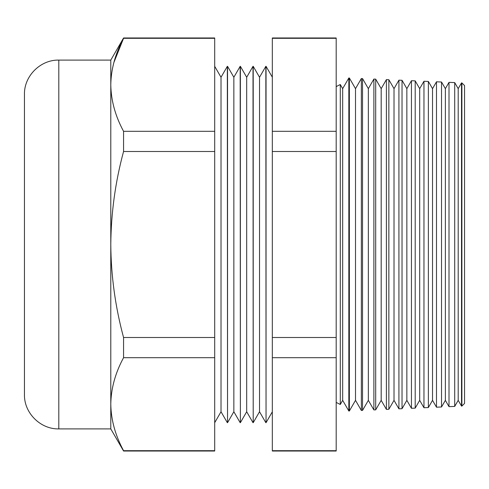 <?xml version="1.0" encoding="UTF-8"?>
<svg xmlns="http://www.w3.org/2000/svg" width="489" height="489" viewBox="0 0 489 489"><rect width="100%" height="100%" fill="white"/><g stroke="black" fill="none" stroke-linecap="round" stroke-linejoin="round"><path stroke-width="0.73" d="M340.289 404.476L342.673 400.344L342.673 88.656L340.289 84.524L340.289 404.476L336.188 402.404M458.199 88.656L454.703 82.598L454.703 406.402L458.199 400.344L458.199 88.656L461.524 82.898L461.524 406.102L461.885 406.084L461.885 82.916L461.524 82.898M445.363 88.656L441.53 82.024L441.53 406.976L445.363 400.344L445.363 88.656L449.006 82.354L449.006 406.646L454.703 406.402M432.527 88.656L428.364 81.449L428.364 407.551L432.527 400.344L432.527 88.656L436.488 81.804L436.488 407.196L441.53 406.976M419.69 88.656L415.198 80.874L415.198 408.126L419.69 400.344L419.69 88.656L423.963 81.26L423.963 407.74L428.364 407.551M406.854 88.656L402.031 80.3L402.031 408.7L406.854 400.344L406.854 88.656L411.445 80.709L411.445 408.291L415.198 408.126M394.018 88.656L388.859 79.725L388.859 409.275L394.018 400.344L394.018 88.656L398.92 80.165L398.92 408.835L402.031 408.7M381.182 88.656L375.693 79.151L375.693 409.849L381.182 400.344L381.182 88.656L386.402 79.615L386.402 409.385L388.859 409.275M368.345 88.656L362.526 78.576L362.526 410.424L368.345 400.344L368.345 88.656L373.883 79.071L373.883 409.929L375.693 409.849M355.509 88.656L349.354 78.002L349.354 410.998L355.509 400.344L355.509 88.656L361.359 78.521L361.359 410.479L362.526 410.424M349.354 410.998L348.84 411.023L348.84 77.977L342.673 88.656M272.324 77.195L266.047 66.321L266.047 422.679L265.845 66.321L259.525 77.262L259.525 411.738L265.845 422.679M259.525 77.262L253.21 66.321L253.21 422.679L253.009 66.321L246.688 77.262L246.688 411.738L253.009 422.679M246.688 77.262L240.374 66.321L240.374 422.679L240.172 66.321L233.852 77.262L233.852 411.738L240.172 422.679M233.852 77.262L227.538 66.321L227.538 422.679L227.336 66.321L221.016 77.262L221.016 411.738L227.336 422.679M24.45 244.5L24.45 94.456C23.979 76.101 40.446 59.634 58.802 60.104L58.802 428.896C40.446 429.366 23.979 412.899 24.45 394.544L24.45 102.488M461.885 82.916L464.55 85.575L464.55 403.425L461.885 406.084M113.821 62.641L123.564 38.307C115.3 53.588 111.046 69.09 110.789 84.811C111.058 100.581 115.318 116.082 123.564 131.315L123.564 151.498C115.343 181.822 111.082 212.819 110.789 244.5L110.789 60.104L58.802 60.104M336.188 38.307L336.188 37.977L272.324 37.977L272.324 131.315L336.188 131.315L336.188 38.307L272.324 38.307M272.324 357.685L336.188 357.685L336.188 451.023L272.324 451.023L272.324 151.498L336.188 151.498L336.188 131.315M336.188 151.498L336.188 357.685M214.702 450.693L214.702 451.023L123.564 451.023L123.564 450.693L214.702 450.693L214.702 37.977L123.564 37.977L123.564 38.307L214.702 38.307M123.564 151.498L214.702 151.498M123.564 131.315L214.702 131.315M214.702 357.685L123.564 357.685L123.564 337.502L214.702 337.502M123.564 357.685C115.3 372.966 111.046 388.468 110.789 404.189C111.058 419.959 115.318 435.461 123.564 450.693C115.3 435.412 111.046 419.91 110.789 404.189L110.789 244.5C111.034 275.845 115.294 306.847 123.564 337.502M272.324 151.498L272.324 131.315M272.324 450.693L336.188 450.693M272.324 337.502L336.188 337.502M58.802 428.896L110.789 428.896L110.789 404.189M340.289 84.524L336.188 86.596M221.016 77.262L214.702 66.321M349.354 78.002L348.84 77.977M362.526 78.576L361.359 78.521M375.693 79.151L373.883 79.071M388.859 79.725L386.402 79.615M402.031 80.3L398.92 80.165M415.198 80.874L411.445 80.709M428.364 81.449L423.963 81.26M441.53 82.024L436.488 81.804M454.703 82.598L449.006 82.354M110.789 428.896L123.564 451.023M110.789 60.104L123.564 37.977M221.016 411.738L214.702 422.679M233.852 411.738L227.538 422.679M246.688 411.738L240.374 422.679M259.525 411.738L253.21 422.679M272.324 411.805L266.047 422.679M342.673 400.344L348.84 411.023M355.509 400.344L361.359 410.479M368.345 400.344L373.883 409.929M381.182 400.344L386.402 409.385M394.018 400.344L398.92 408.835M406.854 400.344L411.445 408.291M419.69 400.344L423.963 407.74M432.527 400.344L436.488 407.196M445.363 400.344L449.006 406.646M458.199 400.344L461.524 406.102"/></g></svg>
